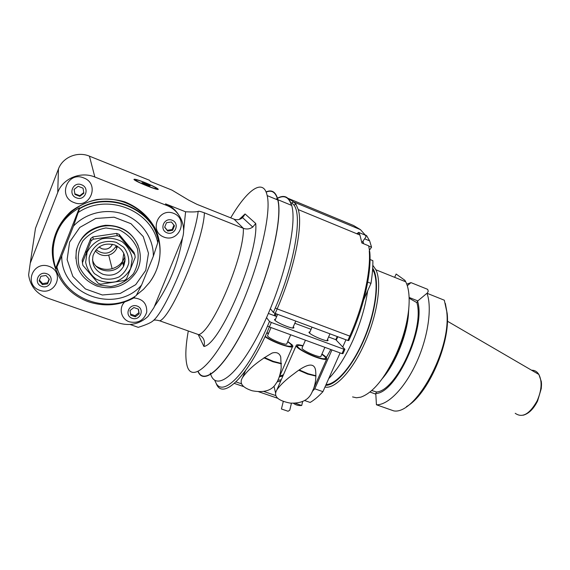 <?xml version="1.0" encoding="UTF-8"?>
<svg xmlns="http://www.w3.org/2000/svg" width="570" height="570" viewBox="0 0 570 570"><rect width="100%" height="100%" fill="white"/><g stroke="black" fill="none" stroke-linecap="round" stroke-linejoin="round"><path stroke-width="0.85" d="M277.483 198.161C284.437 194.413 289.175 196.835 291.705 205.428C297.533 224.851 283.796 283.162 261.402 328.619C239.079 374.241 216.493 391.925 210.75 374.476M210.679 374.283L210.294 373.086M210.508 373.158L210.85 374.176L210.508 373.158M291.477 205.328C288.94 197.106 284.295 194.783 277.54 198.353C284.295 194.783 288.94 197.106 291.477 205.328M277.355 198.453L276.008 199.243L277.355 198.453M266.062 191.926C271.918 189.311 275.866 191.912 277.904 199.721C282.991 218.638 269.517 275.182 247.836 320.718C226.233 366.396 204.138 386.481 198.039 371.597M198.232 371.505C204.416 386.068 226.461 365.805 247.936 320.297C269.475 274.94 282.82 218.794 277.768 199.97C275.759 192.268 271.89 189.653 266.14 192.118M252.382 227.316L252.624 226.924M188.299 330.978C185.585 345.997 185.129 357.354 186.932 365.064C191.085 383.574 212.289 366.51 234.619 320.333C257.034 274.312 271.983 214.847 267.18 195.603C263.397 177.584 247.188 189.71 230.715 217.847M198.182 334.483L203.91 346.446C205.371 340.988 203.633 337.07 198.709 334.676L159.799 320.846C171.969 316.322 203.675 239.991 204.388 212.817C200.604 211.463 198.531 210.986 198.182 211.37C196.785 211.955 192.589 212.097 185.592 211.798L165.542 203.861C170.822 206.005 175.018 209.411 178.125 214.078M57.734 192.489L30.238 263.24L28.614 274.89C30.189 286.005 36.409 293.7 47.267 297.982L118.795 323.005C129.775 326.296 139.486 324.138 147.936 316.521L153.914 307.658L181.616 240.255C187.338 227.152 180.32 210.53 166.583 205.399L94.848 177.028C80.676 171.057 62.828 178.431 57.734 192.489L58.461 168.969C62.707 157.213 77.591 151.1 89.433 156.159L149.668 180.355L150.416 181.46L171.976 190.116L188.656 200.12L196.949 204.338L234.006 219.158C237.156 220.269 240.006 219.756 242.571 217.626L245.05 213.964L239.186 219.464M245.05 213.964L255.738 223.497L252.759 227.052C249.817 229.076 246.682 229.503 243.362 228.328L204.388 212.817M145.051 182.607C152.546 185.685 156.921 187.872 158.189 189.162C159.885 191.456 134.363 181.203 133.95 179.408C134.207 178.752 137.912 179.821 145.051 182.607M55.831 269.446C53.11 262.514 51.956 255.332 52.362 247.886C53.922 233.572 60.114 221.424 70.944 211.441C78.667 205.749 87.239 201.787 96.665 199.571C106.284 198.46 115.71 199.243 124.944 201.915C138.567 207.48 148.749 216.522 155.482 229.04C162.999 245.827 161.196 265.335 150.972 280.454M133.843 297.925C142.821 298.83 147.117 303.589 146.725 312.203C143.911 320.418 138.125 323.625 129.369 321.822C121.111 319.236 118.389 308.078 124.63 302M39.686 290.301C23.413 284.765 32.875 260.39 49.063 266.354C65.215 272.082 55.725 296.087 39.686 290.301M83.705 177.925C100.27 183.818 90.153 209.418 74.057 202.542C57.363 196.857 67.46 170.85 83.705 177.925M163.939 237.091C148.571 231.37 158.353 207.188 173.629 213.337C188.877 219.243 179.08 243.055 163.939 237.091M198.182 211.37C194.505 241.915 166.24 310.173 153.159 320.732C151.264 322.57 146.298 324.772 138.246 327.351L130.117 324.501M154.356 306.582C169.034 285.855 178.446 262.806 182.592 237.448M183.597 230.985L185.592 211.798M153.159 320.732C153.736 319.784 155.952 319.827 159.799 320.846M58.461 168.969L35.483 228.314L30.238 263.24M159.842 246.461C159.358 239.635 157.548 233.123 154.413 226.938M52.369 247.815C52.134 254.256 53.096 260.511 55.24 266.582M59.907 275.004L56.494 267.843M53.224 248.712L53.302 246.967C54.734 222.193 76.665 200.818 102.351 199.172C128.022 197.306 152.375 215.075 157.897 238.659M158.389 238.381L157.755 242.713L153.337 256.215C153.658 238.517 142.023 221.331 124.645 214.598C107.295 207.851 86.056 212.539 73.452 226.133L61.795 255.802L56.9 266.952L55.696 269.04L55.725 268.164L79.444 207.779C63.619 216.921 54.884 230.522 53.231 248.584C52.832 255.203 53.658 261.73 55.725 268.164M79.444 207.779L79.465 208.791C108.656 191.271 150.516 208.1 158.61 239.087M136.487 295.082L143.533 289.282L149.518 282.485C159.108 269.133 162.129 254.783 158.581 239.421M134.406 296.721L134.627 297.476C119.949 305.591 104.531 307.009 88.357 301.73C72.426 295.745 61.546 284.879 55.732 269.14M73.452 226.133L79.465 208.791M153.337 256.215L141.624 284.964L136.216 295.595C108.827 314.797 64.966 299.799 56.9 266.952M75.846 258.531L76.302 250.529C80.227 235.902 89.939 227.494 105.45 225.3C121.061 225.193 131.962 231.962 138.147 245.606M119.992 228.007C102.08 220.561 79.394 232.56 76.352 251.228C74.52 267.636 81.325 279.229 96.765 286.005C113.316 290.6 126.412 286.055 136.045 272.36C145.863 256.899 137.969 234.398 119.992 228.007M119.436 229.938L105.927 227.964C96.615 229.617 88.913 233.942 82.821 240.932C78.425 249.019 77.207 257.505 79.145 266.389C82.999 274.655 89.105 280.789 97.463 284.808L110.837 286.553C119.949 284.836 127.495 280.554 133.465 273.721C137.833 265.834 139.137 257.483 137.384 248.677C133.736 240.405 127.751 234.156 119.436 229.938M82.429 262.749L82.18 260.162L90.758 238.531L92.86 236.899L116.615 233.401L119.109 234.348L133.936 252.318L134.812 254.776L119.807 236.607L117.285 235.652L93.245 239.201L91.114 240.854L82.429 262.749L82.871 265.328L98.197 283.29L100.726 284.202L124.417 280.483L126.504 278.858L135.211 257.341L134.812 254.776M130.694 268.399L132.226 258.559C130.943 251.797 127.58 246.183 122.13 241.701C115.796 238.424 109.084 237.462 101.987 238.816C95.354 241.594 90.388 246.083 87.096 252.289L85.642 262.264C87.032 269.061 90.495 274.662 96.024 279.043C102.372 282.2 109.034 283.083 116.016 281.687C122.529 278.915 127.424 274.491 130.694 268.399M101.859 278.345L94.449 273.621C90.701 268.926 88.927 263.604 89.127 257.661C90.637 251.883 93.886 247.223 98.874 243.675C104.531 241.238 110.331 240.796 116.287 242.357L123.654 247.188C127.324 251.926 129.027 257.234 128.763 263.119C127.231 268.812 124.004 273.408 119.094 276.913C113.53 279.35 107.787 279.827 101.859 278.345M114.784 244.965C124.053 249.653 126.996 256.757 123.605 266.261C118.909 274.056 112.048 276.742 103.02 274.305C94.713 270.486 91.4 264.202 93.088 255.431C97.157 245.834 104.388 242.343 114.784 244.965M92.497 259.77C95.71 273.279 117.028 274.89 122.45 262.207L123.768 253.251M125.079 261.039L123.191 264.808M122.985 264.088L125.151 259.485M125.571 242.186L127.21 246.24M86.291 254.719L86.042 250.43M124.901 256.821C122.678 262.806 118.417 266.76 112.133 268.684C106.462 270.13 101.154 269.296 96.223 266.19M117.463 246.254L116.679 248.477C115.026 251.819 112.361 254.042 108.692 255.125C103.341 256.322 98.874 254.897 95.29 250.843M96.059 249.824C104.039 255.232 110.708 254.042 116.066 246.24L116.33 245.634M112.454 244.273L112.39 244.437C110.06 248.598 106.533 250.038 101.809 248.748L99.03 247.045M99.066 247.024L101.795 248.684C106.519 249.974 110.046 248.534 112.368 244.373L112.418 244.266M90.758 238.531L91.114 240.854M93.245 239.201L92.86 236.899M116.615 233.401L117.285 235.652M119.807 236.607L119.109 234.348M132.105 318.295C140.135 321.202 145.193 308.869 137.106 306.04C129.041 303.083 123.989 315.516 132.105 318.295M135.332 316.813L130.744 315.189L130.01 310.543L133.872 307.522L138.46 309.161L139.187 313.799L135.332 316.813L135.019 315.673L138.859 312.673L138.289 309.097M139.187 313.799L138.859 312.673M135.019 315.673L130.573 314.084M41.745 286.404C50.274 289.489 55.304 276.714 46.719 273.707C38.154 270.572 33.138 283.447 41.745 286.404M47.552 283.846L42.437 284.637L39.109 280.853L40.905 276.265L46.027 275.481L49.348 279.272L47.552 283.846L47.616 282.813L42.529 283.603L42.437 284.637M39.423 280.055L42.529 283.603M49.098 278.994L47.616 282.813M76.444 197.84C84.994 201.509 90.359 187.886 81.56 184.787C72.967 181.068 67.609 194.805 76.444 197.84M79.843 196.344L74.955 194.448L74.107 189.418L78.154 186.283L83.042 188.193L83.876 193.216L79.843 196.344L79.764 195.688L83.769 192.582M74.955 194.448L74.15 189.383M79.764 195.688L74.898 193.807M166.996 232.816C175.04 236.001 180.234 223.326 172.133 220.219C164.06 216.992 158.866 229.76 166.996 232.816M166.504 222.699L171.42 221.979L174.47 225.798L172.61 230.337L167.708 231.064L164.652 227.252L166.504 222.699M173.936 225.136L172.133 229.56L172.61 230.337M167.708 231.064L167.252 230.28L172.133 229.56M164.709 227.102L167.252 230.28M147.837 184.602L150.209 185.92L148.478 185.606L141.987 182.635L147.837 184.602L147.58 185.243M143.533 183.497L143.747 182.963M283.447 374.761L279.692 376.129M274.284 315.645L274.989 313.315M268.363 313.443L276.671 316.528M294.811 323.276L311.078 329.317M343.952 349.253L344.914 349.296L342.976 353.664L342.007 353.621L343.952 349.253L271.32 322.463L269.382 326.966L267.558 325.969L269.489 321.473L266.539 317.611M328.584 336.97L335.766 339.635L344.914 349.296M269.489 321.473L271.32 322.463M293.322 326.71L293.856 327.493C294.797 330.336 274.434 321.964 274.505 319.528L275.595 319.036M327.501 339.435L328.028 340.219C328.918 342.99 308.84 334.562 308.947 332.203L310.023 331.74M326.339 357.476L330.835 349.524M291.441 403.225L289.76 410.229L288.078 411.255L281.43 408.996L283.262 401.508M267.558 325.969C246.988 374.405 221.78 398.694 215.489 381.836L216.279 383.639C222.706 400.867 248.427 376.278 269.382 326.966L342.007 353.621M315.545 370.008C313.507 359.036 299.841 369.161 293.821 373.87C285.869 379.663 280.205 385.021 276.82 389.951C273.187 396.264 277.668 400.653 290.265 403.118C301.245 403.567 308.413 400.119 311.776 392.773C315.246 386.147 316.5 378.558 315.545 370.008M274.797 385.356L277.291 381.651C279.336 377.518 280.639 372.83 281.209 367.572L280.725 356.955C279.428 353.122 276.578 351.811 272.168 353.022C258.246 360.981 248.392 369.125 242.592 377.468C238.972 383.097 242.179 387.536 252.204 390.771C262.856 392.794 270.387 390.992 274.797 385.356M277.155 381.9L280.732 380.974M369.837 252.538L368.69 245.82L369.837 252.538C371.519 272.731 364.002 306.603 350.75 336.172L348.797 340.554L347.843 340.49L349.795 336.101L350.75 336.172M369.267 250.921C370.97 271.441 363.297 305.962 349.795 336.101L277.163 308.904C294.291 269.61 303.169 225.62 298.281 209.61L295.965 204.245L293.678 201.958L291.712 202.806L293.935 205.065L295.965 204.245M360.447 229.639L293.678 201.958L288.221 198.396L353.578 225.52L360.447 229.639L365.448 235.232L365.976 236.906L361.872 242.699M368.69 245.82L361.921 243.048L359.941 235.047L358.801 232.489L365.448 235.232M270.358 308.712L273.372 312.445L275.317 307.928C294.597 263.817 302.57 215.46 293.935 205.065M275.595 393.029L273.999 386.246M216.279 383.639L214.655 380.126M358.801 232.489L357.661 234.106M275.317 307.928L277.163 308.904L275.21 313.429L273.372 312.445M347.843 340.49L275.21 313.429M321.929 354.041C325.064 356.015 326.717 357.511 326.902 358.537C326.888 359.67 324.772 359.706 320.561 358.63C311.177 356.264 295.873 348.106 296.144 345.662C296.201 344.465 298.495 344.48 303.041 345.712M302.164 347.714L302.007 348.078C301.808 350.65 321.836 359.029 321.045 356.043L324.886 347.337M287.772 341.494L292.339 345.064L292.816 346.011C293.97 349.595 273.479 342.777 265.007 336.685M266.824 332.759L268.613 333.201M267.729 335.253L267.565 335.637C267.401 338.288 287.729 346.596 286.881 343.546L290.686 334.79M298.851 370.265L307.665 374.091L315.937 376.079M299.321 369.951L308.078 373.713L315.944 375.744M325.584 359.406L325.584 358.053M297.633 345.719L296.642 346.638M302.905 346.019C298.594 344.971 296.863 345.242 297.725 346.831C300.447 349.866 306.318 353.136 315.338 356.642C320.967 358.615 324.33 359.214 325.434 358.43C325.983 357.689 324.772 356.328 321.793 354.348M263.91 357.839L272.887 361.736L281.409 363.838M264.373 357.518L273.272 361.344L281.416 363.475M291.469 346.93L291.484 345.534M265.185 336.3C268.983 339.036 274.113 341.615 280.561 344.038C286.56 346.14 290.151 346.767 291.334 345.926C291.883 345.163 290.65 343.796 287.636 341.808M268.477 333.514L266.653 333.129M445.341 303.404L447.208 313.621C450.492 343.432 427.564 395.316 406.481 406.567M407.301 285.713L410.991 282.627L427.678 289.346L428.241 291.156L427.236 293.358M447.208 313.621L444.322 300.212L426.987 293.258L417.582 301.103C426.132 327.85 396.086 393.5 375.787 393.485L376.428 404.771C387.885 405.299 404.807 388.142 416.428 362.67C428.077 337.24 432.288 307.857 426.987 293.258M376.428 404.771L393.784 410.899C415.416 414.996 451.233 350.03 446.795 312.296M375.83 394.134L369.951 392.039M417.824 300.903L409.125 297.454M410.991 282.627L406.759 284.124M409.153 298.203L416.877 302.656L417.582 301.103M405.156 281.566L404.914 280.326L396.143 274.035L394.661 277.341M371.747 390.521L376.471 391.975L375.787 393.485M404.914 280.326L405.74 281.801C408.861 288.078 409.844 297.298 408.69 309.46C407.087 324.159 402.805 339.328 395.844 354.975C384.436 378.836 372.751 392.901 360.796 397.162L356.435 397.774L352.573 396.92M408.768 308.669L408.362 315.552C406.417 336.492 395.039 364.059 382.491 378.38M389.41 367.6C398.188 353.293 404.002 337.86 406.852 321.323M416.877 302.656C424.714 328.797 396.114 391.319 376.471 391.975M324.964 387.066C335.096 389.246 352.452 370.913 364.629 343.311C377.482 315.018 382.149 282.293 375.901 269.795L372.823 265.292M325.727 385.349C336.649 385.434 354.105 364.572 365.47 336.2C376.898 307.864 379.656 278.324 372.687 268.185M372.609 269.332L373.542 271.106C379.121 282.969 375.381 311.925 364.137 338.594C352.937 365.306 336.528 384.479 326.069 384.579M367.643 290.899C365.349 306.731 360.489 323.126 353.058 340.076C345.477 356.82 337.362 369.674 328.705 378.644M363.639 243.746L363.005 241.096M358.822 232.339L356.749 233.729M365.334 235.025L366.524 235.517L369.652 240.875L371.562 247.209L369.595 249.938M302.634 401.565L301.708 405.491C298.545 405.804 295.794 405.085 293.457 403.318M368.776 246.062L371.562 247.209M301.708 405.491L295.253 403.268M312.424 391.291L314.775 388.797L331.961 349.937M337.789 336.742L336.279 340.176M337.255 336.542L335.801 339.67M275.267 313.45L274.569 315.752M277.896 380.254L281.259 379.77M282.877 376.065L279.407 376.784M275.502 316.094L276.193 313.799M370.044 259.514L372.88 260.661C372.944 267.423 372.31 274.996 370.977 283.383L363.731 299.699M345.947 339.784L342.741 347.002M340.112 352.93L322.926 391.661C318.43 396.513 314.17 400.104 310.151 402.441L304.622 400.532M322.926 391.661L314.775 388.797M367.714 282.093L370.977 283.383M255.738 223.497C258.623 254.291 220.141 344.736 203.91 346.446M94.848 177.028L89.433 156.159M165.542 203.861L166.583 205.399M234.006 219.158L243.362 228.328C244.473 255.859 212.724 330.913 198.709 334.676M158.56 238.702C150.444 207.601 108.663 190.786 79.515 208.421M157.755 242.713C151.278 210.287 107.253 192.61 78.339 212.403M61.795 255.802C60.484 295.246 116.743 314.597 141.624 284.964M145.756 270.365L148.478 253.258L143.262 236.614L131.014 223.718L114.057 217.191L95.753 218.474L79.836 227.387L69.597 242.129L67.125 259.649L72.825 276.365L85.436 288.954L102.365 294.996L120.27 293.443L135.71 284.665L145.756 270.365M145.165 182.785C131.563 177.313 133.102 180.234 147.067 185.813C160.94 191.349 158.638 188.157 145.165 182.785M277.398 398.174L258.623 391.74M243.369 386.51L234.37 383.418M535.301 372.381L536.883 373.307M531.625 370.243C534.674 370.151 537.09 371.562 538.878 374.469C542.327 381.43 541.735 390.265 537.09 400.959C529.587 414.169 522.298 418.287 515.223 413.3M277.904 199.721L291.705 205.428M277.768 199.97L267.18 195.603M240.141 219.137L244.238 215.638M252.759 227.052L242.571 217.626M53.231 248.584L53.302 246.967M76.352 251.228L76.302 250.529M122.45 262.207L123.605 266.261M108.692 255.125L112.133 268.684M116.066 246.24L116.679 248.477M135.09 180.334C134.834 179.977 136.487 181.566 149.233 186.689L157.32 189.361M298.281 209.61L359.941 235.047M275.716 395.566L263.789 391.469M241.509 383.809L235.994 381.914M296.144 345.662L276.82 389.951M326.902 358.537L311.769 392.766M302.007 348.078L305.449 340.204M245.513 370.678L242.592 377.461M292.816 346.011L277.291 381.651M267.565 335.637L271.035 327.579M325.919 358.794L325.734 359.207M297.725 346.831L297.07 347.116M325.434 358.43L325.762 359.271M312.025 327.144L309.474 332.987M329.973 333.835L326.952 340.682M291.819 346.282L291.641 346.703M291.334 345.926L291.669 346.781M277.626 314.334L275.039 320.319M295.766 321.088L292.766 327.992M523.153 415.231C528.739 413.727 533.548 408.989 537.581 401.031L541.258 388.626C541.692 383.154 541.45 383.695 541.315 381.544L538.878 374.469L447.372 321.181M407.999 285.128L410.4 282.77M408.362 315.552L408.69 309.46M405.74 281.801L375.901 269.795M373.542 271.106L372.516 270.693M369.652 240.875L364.629 238.802"/></g></svg>
